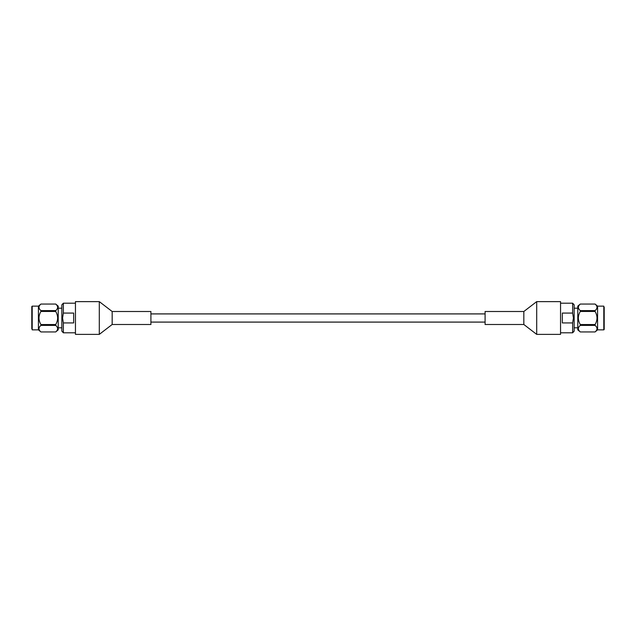 <?xml version="1.0" encoding="UTF-8"?>
<svg xmlns="http://www.w3.org/2000/svg" width="636" height="636" viewBox="0 0 636 636"><rect width="100%" height="100%" fill="white"/><g stroke="black" fill="none" stroke-linecap="round" stroke-linejoin="round"><path stroke-width="0.95" d="M572.639 303.197L574.149 304.827L574.149 331.173L572.639 332.803L572.639 322.929L562.335 322.929L562.335 313.071L572.639 313.071L572.639 303.197L560.547 303.197M572.639 313.071L573.426 318L572.639 322.929M604.2 328.86L604.2 307.14M604.2 329.456L603.803 306.147L603.803 329.853L604.2 329.456M603.803 306.147L597.586 306.147L597.586 329.853L603.803 329.853M595.089 311.449L595.089 310.614L580.278 310.614L580.278 311.449C577.742 315.798 577.742 320.17 580.278 324.551L595.089 324.551C597.625 320.17 597.625 315.798 595.089 311.449L580.278 311.449M595.089 325.386L580.278 325.386C577.742 327.564 577.742 329.742 580.278 331.936L595.089 331.944C597.625 329.742 597.625 327.564 595.089 325.386L595.089 324.551M597.586 306.147L595.089 304.056L580.278 304.064L577.782 306.147L577.782 329.853L580.278 331.944L595.089 331.944L597.586 329.853M580.278 325.386L580.278 324.551M580.278 310.614C577.742 308.42 577.742 306.242 580.278 304.064L595.089 304.056C597.625 306.242 597.625 308.42 595.089 310.614M536.697 334.377L523.833 324.495L523.833 311.505L536.697 301.623L560.547 301.623L560.547 334.377L536.697 334.377L536.697 301.623M523.833 311.505L485.085 311.505L485.085 324.495L523.833 324.495M63.362 332.803L61.851 331.173L61.851 304.827L63.362 303.197L63.362 313.071L73.665 313.071L73.665 322.929L63.362 322.929L63.362 332.803L75.453 332.803M63.362 322.929L62.574 318L63.362 313.071M31.8 307.14L31.8 328.86M31.8 306.544L32.198 329.853L32.198 306.147L31.8 306.544M32.198 329.853L38.414 329.853L38.414 306.147L32.198 306.147M40.911 324.551L40.911 325.386L55.722 325.386L55.722 324.551C58.258 320.202 58.258 315.83 55.722 311.449L40.911 311.449C38.375 315.83 38.375 320.202 40.911 324.551L55.722 324.551M40.911 310.614L55.722 310.614C58.258 308.436 58.258 306.258 55.722 304.064L40.911 304.056C38.375 306.258 38.375 308.436 40.911 310.614L40.911 311.449M38.414 329.853L40.911 331.944L55.722 331.936L58.218 329.853L58.218 306.147L55.722 304.056L40.911 304.056L38.414 306.147M55.722 310.614L55.722 311.449M55.722 325.386C58.258 327.58 58.258 329.758 55.722 331.936L40.911 331.944C38.375 329.758 38.375 327.58 40.911 325.386M112.167 311.505L99.303 301.623L99.303 334.377L112.167 324.495L150.915 324.495L150.915 311.505L112.167 311.505L112.167 324.495M99.303 334.377L75.453 334.377L75.453 301.623L99.303 301.623M485.085 322.094L150.915 322.094M485.085 313.906L150.915 313.906M572.639 332.803L560.547 332.803M577.782 327.802L574.149 327.802M577.782 308.198L574.149 308.198M63.362 303.197L75.453 303.197M58.218 308.198L61.851 308.198M58.218 327.802L61.851 327.802"/></g></svg>
